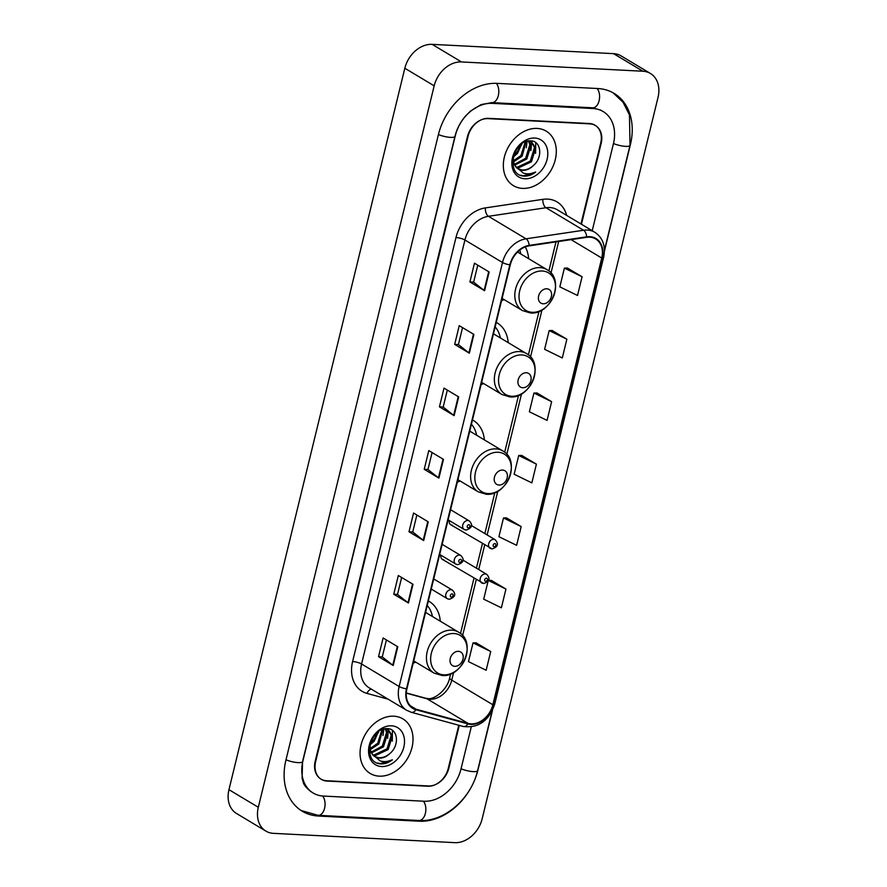 <?xml version="1.0" encoding="UTF-8"?>
<svg xmlns="http://www.w3.org/2000/svg" width="887" height="887" viewBox="0 0 887 887"><rect width="100%" height="100%" fill="white"/><g stroke="black" fill="none" stroke-linecap="round" stroke-linejoin="round"><path stroke-width="1.33" d="M440.917 555.173A4.967 3.792 120.9 0 0 442.391 559.387A4.967 3.792 120.9 0 0 443.81 559.808M449.343 520.569A4.967 3.792 120.9 0 0 450.829 524.782A4.967 3.792 120.9 0 0 452.237 525.204M481.098 384.559A35.125 26.832 120.9 0 0 483.648 383.561M508.184 342.626A35.125 26.832 120.9 0 0 497.086 322.835A35.125 26.832 120.9 0 0 496.254 322.369M457.315 482.129A35.125 26.832 120.9 0 0 460.142 480.998M484.369 439.885A35.125 26.832 120.9 0 0 473.292 420.405A35.125 26.832 120.9 0 0 472.472 419.939M413.187 663.143A35.125 26.832 120.9 0 0 415.737 662.134M440.274 621.21A35.125 26.832 120.9 0 0 429.175 601.419A35.125 26.832 120.9 0 0 428.343 600.954M501.554 300.615A35.125 26.832 120.9 0 0 504.115 299.606M528.641 258.671A35.125 26.832 120.9 0 0 525.248 246.919M580.974 223.979L600.699 143.073A19.88 15.19 120.9 0 0 595 125.2A19.88 15.19 120.9 0 0 589.356 123.515L488.56 118.348A19.88 15.19 120.9 0 0 468.081 136.276L315.661 761.523A19.88 15.19 120.9 0 0 321.349 779.396A19.88 15.19 120.9 0 0 327.004 781.07L427.8 786.237A19.88 15.19 120.9 0 0 448.279 768.319L458.779 725.244M592.217 230.72L613.427 143.727A35.79 27.331 120.9 0 0 603.182 111.551A35.79 27.331 120.9 0 0 593.004 108.524L492.218 103.358A35.79 27.331 120.9 0 0 455.341 135.622L302.922 760.869A35.79 27.331 120.9 0 0 313.178 793.033A35.79 27.331 120.9 0 0 323.345 796.06L424.141 801.227A35.79 27.331 120.9 0 0 461.007 768.974L471.252 726.974M454.865 842.65A26.51 20.246 120.9 0 0 482.173 818.756L658.043 97.315A26.51 20.246 120.9 0 0 650.448 73.488A26.51 20.246 120.9 0 0 642.92 71.237L461.495 61.946A26.51 20.246 120.9 0 0 434.175 85.839L258.317 807.281A26.51 20.246 120.9 0 0 265.9 831.108A26.51 20.246 120.9 0 0 273.44 833.348L454.865 842.65M650.448 73.488L621.1 55.892A26.51 20.246 120.9 0 0 613.56 53.652L432.135 44.35A26.51 20.246 120.9 0 0 404.827 68.244L228.957 789.685A26.51 20.246 120.9 0 0 236.552 813.512L265.9 831.108M604.424 251.165L630.402 144.592A57.001 43.53 120.9 0 0 614.081 93.368A57.001 43.53 120.9 0 0 597.882 88.534L497.086 83.367A57.001 43.53 120.9 0 0 438.366 134.746L285.947 759.993A57.001 43.53 120.9 0 0 302.279 811.228A57.001 43.53 120.9 0 0 318.477 816.051L419.274 821.218A57.001 43.53 120.9 0 0 477.982 769.838L492.496 710.31M537.123 128.427A31.81 24.293 120.9 0 0 506.233 151.378A31.81 24.293 120.9 0 0 513.462 185.693A31.81 24.293 120.9 0 0 522.51 188.388A31.81 24.293 120.9 0 0 553.41 165.437A31.81 24.293 120.9 0 0 546.17 131.121A31.81 24.293 120.9 0 0 537.123 128.427A31.81 24.293 120.9 0 0 506.233 151.378A31.81 24.293 120.9 0 0 513.462 185.693A31.81 24.293 120.9 0 0 522.51 188.388A31.81 24.293 120.9 0 0 553.41 165.437A31.81 24.293 120.9 0 0 546.17 131.121A31.81 24.293 120.9 0 0 537.123 128.427M393.85 716.197A31.81 24.293 120.9 0 0 362.949 739.148A31.81 24.293 120.9 0 0 370.189 773.464A31.81 24.293 120.9 0 0 379.226 776.158A31.81 24.293 120.9 0 0 410.127 753.207A31.81 24.293 120.9 0 0 402.886 718.891A31.81 24.293 120.9 0 0 393.85 716.197A31.81 24.293 120.9 0 0 362.949 739.148A31.81 24.293 120.9 0 0 370.189 773.464A31.81 24.293 120.9 0 0 379.226 776.158A31.81 24.293 120.9 0 0 410.127 753.207A31.81 24.293 120.9 0 0 402.886 718.891A31.81 24.293 120.9 0 0 393.85 716.197M589.644 237.173A21.21 16.199 -59.1 0 1 595.665 238.969A21.21 16.199 -59.1 0 1 601.741 258.028L492.839 704.755A21.21 16.199 -59.1 0 1 468.125 723.426L416.147 709.245A21.21 16.199 -59.1 0 1 412.987 707.904A21.21 16.199 -59.1 0 1 406.922 688.844L510.28 264.847A21.21 16.199 -59.1 0 1 529.107 245.887L586.617 237.328A21.21 16.199 -59.1 0 1 589.644 237.173M589.766 236.674A21.743 16.609 120.9 0 0 586.662 236.829L529.151 245.389A21.743 16.609 120.9 0 0 509.848 264.825L406.49 688.822A21.743 16.609 120.9 0 0 415.948 709.733L467.926 723.914A21.743 16.609 120.9 0 0 493.272 704.777L602.173 258.05A21.743 16.609 120.9 0 0 589.766 236.674M490.722 651.513L473.037 642.887L468.469 661.624L486.154 670.262L490.722 651.513L476.02 642.809M488.116 581.04L483.692 599.168L501.377 607.795L505.945 589.057L491.254 580.353M521.179 526.59L503.494 517.964L498.926 536.702L516.611 545.328L521.179 526.59L506.477 517.886M582.083 276.744L564.398 268.118L559.83 286.856L577.515 295.482L582.083 276.744L567.381 268.04M566.86 339.211L549.175 330.574L544.607 349.312L562.291 357.949L566.86 339.211L552.157 330.507M551.625 401.667L533.941 393.041L529.373 411.779L547.057 420.405L551.625 401.667L536.934 392.963M536.402 464.134L518.718 455.497L514.15 474.246L531.834 482.872L536.402 464.134L521.7 455.43M581.44 224.256L601.153 143.406A19.88 15.19 120.9 0 0 595.454 125.544A19.88 15.19 120.9 0 0 589.8 123.858L487.95 118.636A19.88 15.19 120.9 0 0 467.471 136.554L315.207 761.179A19.88 15.19 120.9 0 0 320.894 779.052A19.88 15.19 120.9 0 0 326.549 780.737L428.399 785.96A19.88 15.19 120.9 0 0 448.889 768.031L459.278 725.378M408.441 603.027L393.761 594.235L398.33 575.497L413.009 584.289L408.441 603.027A5.3 1.286 13.7 0 1 407.998 602.728L412.555 584.023M393.218 665.494L378.538 656.702L383.106 637.964L397.786 646.756L393.218 665.494A5.3 1.286 13.7 0 1 392.775 665.195L397.332 646.479M454.122 415.648L439.442 406.845L444.01 388.107L458.69 396.899L454.122 415.648A5.3 1.286 13.7 0 1 453.678 415.338L458.235 396.633M469.345 353.181L454.676 344.389L459.244 325.651L473.913 334.443L469.345 353.181A5.3 1.286 13.7 0 1 468.901 352.882L473.458 334.166M484.579 290.714L469.899 281.922L474.467 263.184L489.147 271.976L484.579 290.714A5.3 1.286 13.7 0 1 484.125 290.415L488.693 271.71M423.664 540.571L408.996 531.768L413.564 513.03L428.233 521.833L423.664 540.571A5.3 1.286 13.7 0 1 423.221 540.261L427.789 521.556M438.899 478.104L424.219 469.312L428.787 450.574L443.467 459.366L438.899 478.104A5.3 1.286 13.7 0 1 438.455 477.805L443.012 459.1M424.219 469.312L427.955 469.5M432.091 452.547L427.944 469.545L438.455 477.805M408.996 531.768L412.732 531.967L423.221 540.261M469.899 281.922L473.636 282.11M477.771 265.169L473.625 282.155L484.125 290.415M454.676 344.389L458.413 344.577L468.901 352.882M439.442 406.845L443.19 407.044M447.314 390.092L443.178 407.078L453.678 415.338M378.538 656.702L382.275 656.89M386.41 639.937L382.264 656.934L392.775 665.195M393.761 594.235L397.509 594.423M401.634 577.481L397.498 594.467L407.998 602.728M518.718 455.497L521.866 455.419M533.941 393.041L537.101 392.963M549.175 330.574L552.324 330.496M564.398 268.118L567.547 268.04M503.494 517.964L506.643 517.886M505.945 589.057L488.404 580.497M488.438 580.42L491.42 580.353M473.037 642.887L476.197 642.809M458.402 344.622L462.548 327.625M412.721 532L416.868 515.014M528.231 141.022L531.756 142.108L535.67 148.14L531.457 161.789L518.573 167.854L516.5 167.488M531.158 141.787L534.506 147.442L530.293 161.09L517.409 167.155L516.057 166.956M532.954 165.924C543.154 157.875 541.236 141.088 531.102 140.911C513.506 138.682 504.88 174.284 523.297 176.058L524.184 176.136C528.131 176.291 531.956 174.927 535.67 172.045C531.468 173.93 527.388 174.307 523.43 173.176L515.813 166.634A14.979 11.442 120.9 0 0 518.452 169.062A14.979 11.442 120.9 0 0 522.709 170.326A14.979 11.442 120.9 0 0 532.954 165.924C529.461 168.852 525.836 170.193 522.066 169.949L518.008 168.785M515.813 166.634L513.795 162.587L513.307 156.744M516.445 167.765L512.697 162.133M521.8 143.816L517.476 153.418L513.274 157.11M513.518 155.912A14.979 11.442 120.9 0 0 518.241 149.97L520.281 145.024M526.113 141.554L522.133 156.201L513.595 161.833M525.193 141.909L520.968 155.502L513.407 160.835M529.173 141.144L531.014 145.346L526.789 158.995L514.804 165.093M528.43 141.044L529.849 144.648L525.625 158.296L514.449 164.372M529.539 140.889L531.756 142.108M534.783 138.039A21.61 16.509 120.9 0 0 512.52 157.52A21.61 16.509 120.9 0 0 524.849 178.775A21.61 16.509 120.9 0 0 547.113 159.294A21.61 16.509 120.9 0 0 534.783 138.039M535.67 172.045L523.64 175.814L520.547 175.216M535.726 142.63L535.593 153.362M531.38 140.944L531.59 142.009M531.612 142.142L530.936 150.568M527.144 141.255L526.279 147.785M521.955 143.705L521.611 144.991M543.166 303.786A7.95 6.076 120.9 0 0 551.359 296.613A7.95 6.076 120.9 0 0 546.824 288.785A7.95 6.076 120.9 0 0 538.631 295.959A7.95 6.076 120.9 0 0 543.166 303.786M520.802 253.981A31.477 24.049 120.9 0 0 519.76 250.09M522.698 387.73A7.95 6.076 120.9 0 0 530.892 380.556A7.95 6.076 120.9 0 0 526.357 372.74A7.95 6.076 120.9 0 0 518.163 379.913A7.95 6.076 120.9 0 0 522.698 387.73M500.346 337.925A31.477 24.049 120.9 0 0 495.146 326.926M498.982 485.045A7.95 6.076 120.9 0 0 507.164 477.882A7.95 6.076 120.9 0 0 502.63 470.055A7.95 6.076 120.9 0 0 494.436 477.228A7.95 6.076 120.9 0 0 498.982 485.045M476.618 435.24A31.477 24.049 120.9 0 0 471.418 424.241M454.787 666.314A7.95 6.076 120.9 0 0 462.981 659.141A7.95 6.076 120.9 0 0 458.446 651.324A7.95 6.076 120.9 0 0 450.252 658.487A7.95 6.076 120.9 0 0 454.787 666.314M432.435 616.509A31.477 24.049 120.9 0 0 427.235 605.511M384.947 728.792L388.484 729.879L392.387 735.911L388.173 749.559L375.29 755.624L373.216 755.258M387.885 729.557L391.222 735.212L387.009 748.861L374.126 754.926L372.773 754.726M389.67 753.695C399.871 745.645 397.953 728.859 387.819 728.682C370.223 726.453 361.597 762.055 380.013 763.829L380.9 763.907C384.847 764.051 388.672 762.687 392.387 759.815C388.184 761.7 384.104 762.077 380.146 760.946L372.529 754.405A14.979 11.442 120.9 0 0 375.168 756.833A14.979 11.442 120.9 0 0 379.425 758.097A14.979 11.442 120.9 0 0 389.67 753.695C386.178 756.622 382.552 757.964 378.782 757.72L374.724 756.556M372.529 754.405L370.511 750.358L370.023 744.515M373.161 755.536L369.413 749.903M378.516 731.587L374.192 741.188L369.99 744.88M370.234 743.683A14.979 11.442 120.9 0 0 374.957 737.74L377.008 732.795M382.829 729.325L378.849 743.971L370.311 749.604M381.909 729.679L377.685 743.273L370.123 748.606M385.889 728.914L387.73 733.117L383.506 746.765L371.52 752.863M385.146 728.815L386.566 732.418L382.341 746.067L371.165 752.143M386.255 728.659L388.484 729.879M391.5 725.81A21.61 16.509 120.9 0 0 369.236 745.291A21.61 16.509 120.9 0 0 381.576 766.545A21.61 16.509 120.9 0 0 403.829 747.065A21.61 16.509 120.9 0 0 391.5 725.81M392.387 759.815L380.357 763.585L377.263 762.986M392.453 730.4L392.309 741.133M388.096 728.715L388.318 729.779M388.329 729.912L387.652 738.339M383.86 729.025L382.996 735.556M378.671 731.476L378.328 732.762M492.097 711.108L477.594 770.603A10.6 2.572 -166.3 0 1 471.607 771.479A10.6 2.572 -166.3 0 1 461.063 768.774M477.594 770.603C471.274 798.577 444.298 822.327 418.963 820.497A10.6 6.342 -87.1 0 0 425.372 813.423A10.6 6.342 -87.1 0 0 423.398 801.194M418.963 820.497L318.167 815.33A10.6 6.342 -87.1 0 0 324.587 808.257A10.6 6.342 -87.1 0 0 322.602 796.016M286.002 759.793A10.6 2.572 13.7 0 0 296.557 762.498A10.6 2.572 13.7 0 0 302.545 761.623L454.953 136.376C456.849 128.826 460.408 122.007 465.631 115.92L470.576 111.03L481.142 104.577L491.908 102.637L592.693 107.804L600.976 110.232M438.422 134.547A10.6 2.572 13.7 0 0 448.977 137.252A10.6 2.572 13.7 0 0 454.953 136.376M496.354 83.345A10.6 6.342 92.9 0 1 498.372 95.364A10.6 6.342 92.9 0 1 491.908 102.637M597.139 88.5A10.6 6.342 92.9 0 1 599.157 100.519A10.6 6.342 92.9 0 1 592.693 107.804M613.006 92.747L623.062 102.249L629.471 114.988L630.014 145.346A10.6 2.572 -166.3 0 1 624.027 146.233A10.6 2.572 -166.3 0 1 613.482 143.517M228.957 789.685L258.317 807.281M404.827 68.244L434.175 85.839M432.135 44.35L461.495 61.946M613.56 53.652L642.92 71.237M427.224 785.893L427.8 786.237M326.427 780.726L327.004 781.07M417.977 820.442L419.274 821.218M317.169 815.264L318.477 816.051M490.966 102.604L492.218 103.358M591.718 107.748L593.004 108.524M468.125 723.426L427.024 698.801A21.21 16.199 120.9 0 0 429.896 699.255A21.21 16.199 120.9 0 0 451.749 680.129L453.612 672.479M406.268 693.135L427.024 698.801A11.93 7.528 -74.7 0 0 425.804 698.269L427.767 698.579C433.987 699.921 447.325 690.042 449.698 677.801A11.93 2.894 13.7 0 0 451.749 680.129L492.839 704.755M601.741 258.028L571.051 239.634M388.051 699.144L367.018 693.412A33.141 25.313 -59.1 0 1 352.605 661.536L455.962 237.539A6.63 1.608 13.7 0 1 464.932 240L502.508 262.519A26.51 20.246 -59.1 0 1 526.046 238.814L583.557 230.254A26.51 20.246 -59.1 0 1 587.338 230.066A26.51 20.246 -59.1 0 1 594.867 232.305L557.302 209.787A26.51 20.246 120.9 0 0 549.763 207.547A26.51 20.246 120.9 0 0 545.982 207.735L488.471 216.295A26.51 20.246 120.9 0 0 464.932 240L361.574 663.997A26.51 20.246 120.9 0 0 369.169 687.835L406.745 710.343A26.51 20.246 -59.1 0 1 399.15 686.516L502.508 262.519A6.63 1.608 13.7 0 0 509.848 264.825M586.662 236.829A6.63 3.626 81.5 0 0 583.557 230.254L545.982 207.735A6.63 3.626 -98.5 0 1 542.888 199.342A33.141 25.313 -59.1 0 1 566.649 215.397M406.49 688.822A6.63 1.608 -166.3 0 1 399.15 686.516L361.574 663.997A6.63 1.608 13.7 0 0 352.605 661.536M415.948 709.733A6.63 4.18 105.3 0 1 411.368 712.316L463.336 726.486C478.448 728.316 488.892 720.876 494.702 704.167L603.603 257.43A6.63 1.608 -166.3 0 1 602.173 258.05M455.962 237.539A33.141 25.313 -59.1 0 1 485.377 207.902A6.63 3.626 -98.5 0 0 488.471 216.295L526.046 238.814A6.63 3.626 81.5 0 1 529.151 245.389M467.926 723.914A6.63 4.18 105.3 0 1 463.336 726.486M493.272 704.777A6.63 1.608 13.7 0 0 494.702 704.167M485.377 207.902L542.888 199.342M589.8 123.858L589.223 123.515M371.365 689.144A6.63 4.18 -74.7 0 0 367.018 693.412M416.147 709.245L410.326 705.764M462.604 635.569L476.241 579.666M478.703 569.554L484.668 545.062M487.14 534.95L497.795 491.221M506.799 454.299L521.523 393.906M530.515 356.984L541.979 309.951M550.982 273.041L558.677 241.486M532.222 312.313A21.92 16.742 120.9 0 0 554.807 292.555A21.92 16.742 120.9 0 0 542.301 271.001A21.92 16.742 120.9 0 0 519.715 290.759A21.92 16.742 120.9 0 0 532.222 312.313M546.924 269.637A23.86 18.228 120.9 0 0 540.15 267.608A23.86 18.228 120.9 0 0 516.977 284.827A23.86 18.228 120.9 0 0 522.399 310.561L530.371 312.956C551.348 315.273 565.485 279.25 546.924 269.637L517.553 252.03M511.755 396.256A21.92 16.742 120.9 0 0 534.34 376.498A21.92 16.742 120.9 0 0 521.833 354.944A21.92 16.742 120.9 0 0 499.248 374.702A21.92 16.742 120.9 0 0 511.755 396.256M526.468 353.58A23.86 18.228 120.9 0 0 519.682 351.562A23.86 18.228 120.9 0 0 496.509 368.781A23.86 18.228 120.9 0 0 501.942 394.515L509.903 396.91C530.881 399.228 545.017 363.193 526.468 353.58L493.471 333.811M488.038 493.571A21.92 16.742 120.9 0 0 510.613 473.813A21.92 16.742 120.9 0 0 498.106 452.259A21.92 16.742 120.9 0 0 475.532 472.017A21.92 16.742 120.9 0 0 488.038 493.571M502.741 450.895A23.86 18.228 120.9 0 0 495.955 448.877A23.86 18.228 120.9 0 0 472.782 466.096A23.86 18.228 120.9 0 0 478.215 491.83L486.176 494.225C507.164 496.543 521.301 460.519 502.741 450.895L469.744 431.126M443.844 674.841A21.92 16.742 120.9 0 0 466.429 655.083A21.92 16.742 120.9 0 0 453.922 633.529A21.92 16.742 120.9 0 0 431.337 653.287A21.92 16.742 120.9 0 0 443.844 674.841M458.557 632.165A23.86 18.228 120.9 0 0 451.771 630.147A23.86 18.228 120.9 0 0 428.598 647.355A23.86 18.228 120.9 0 0 434.031 673.1L441.992 675.484C462.97 677.812 477.106 641.778 458.557 632.165L425.56 612.385M491.509 548.72A4.967 3.792 -59.1 0 1 490.09 548.31A4.967 3.792 -59.1 0 1 488.959 542.944A4.967 3.792 -59.1 0 1 493.793 539.351A4.967 3.792 -59.1 0 1 495.201 539.773L471.385 525.503M494.857 543.576A1.652 1.264 120.9 0 0 494.103 546.702A1.652 1.264 120.9 0 0 494.857 543.576M483.071 583.336A4.967 3.792 -59.1 0 1 481.652 582.914A4.967 3.792 -59.1 0 1 480.521 577.548A4.967 3.792 -59.1 0 1 485.355 573.956A4.967 3.792 -59.1 0 1 486.763 574.377L462.947 560.107M486.431 578.18A1.652 1.264 120.9 0 0 485.666 581.307A1.652 1.264 120.9 0 0 486.431 578.18M467.87 520.514A4.967 3.792 -59.1 0 1 469.29 520.935C473.159 524.971 472.128 528.02 466.185 530.06L464.178 529.461A4.967 3.792 -59.1 0 1 463.047 524.095A4.967 3.792 -59.1 0 1 467.87 520.514M468.192 527.854A1.652 1.264 120.9 0 0 468.946 524.727A1.652 1.264 120.9 0 0 468.192 527.854M465.586 529.883A4.967 3.792 -59.1 0 1 464.178 529.461L448.112 519.837M459.444 555.118A4.967 3.792 -59.1 0 1 460.852 555.539C464.721 559.575 463.69 562.624 457.747 564.664L455.741 564.065A4.967 3.792 -59.1 0 1 454.61 558.699A4.967 3.792 -59.1 0 1 459.444 555.118M459.754 562.458A1.652 1.264 120.9 0 0 460.508 559.331A1.652 1.264 120.9 0 0 459.754 562.458M457.16 564.487A4.967 3.792 -59.1 0 1 455.741 564.065L439.686 554.442M451.006 589.722A4.967 3.792 -59.1 0 1 452.414 590.143C456.295 594.179 455.253 597.228 449.31 599.268L447.303 598.67A4.967 3.792 -59.1 0 1 446.172 593.303A4.967 3.792 -59.1 0 1 451.006 589.722M451.317 597.062A1.652 1.264 120.9 0 0 452.082 593.935A1.652 1.264 120.9 0 0 451.317 597.062M448.722 599.091A4.967 3.792 -59.1 0 1 447.303 598.67L431.248 589.046M630.014 145.346L604.424 250.322M301.225 810.563L318.167 815.33M310.971 791.714C306.059 787.656 303.454 784.396 303.177 781.935L302.101 778.342L302.545 761.623M406.745 710.343L411.368 712.316M603.603 257.43C605.888 246.264 602.983 237.882 594.867 232.305M595.454 125.544L593.98 124.657M406.279 692.947L425.804 698.269M449.698 677.801L450.64 673.954M460.497 633.529L473.957 578.302M476.419 568.179L482.395 543.698M484.856 533.575L494.824 492.684M504.681 452.259L518.551 395.369M528.408 354.944L539.019 311.415M548.876 270.99L555.972 241.885M502.097 298.398L522.399 310.561M481.63 382.352L501.942 394.515M457.914 479.667L478.215 491.83M413.719 660.926L434.031 673.1M450.829 524.782L492.097 548.909C497.917 547.002 498.949 543.953 495.201 539.773M442.391 559.387L483.659 583.513C489.48 581.606 490.511 578.557 486.763 574.377M450.585 509.726L469.29 520.935M442.147 544.33L460.852 555.539M433.71 578.934L452.414 590.143"/></g></svg>
